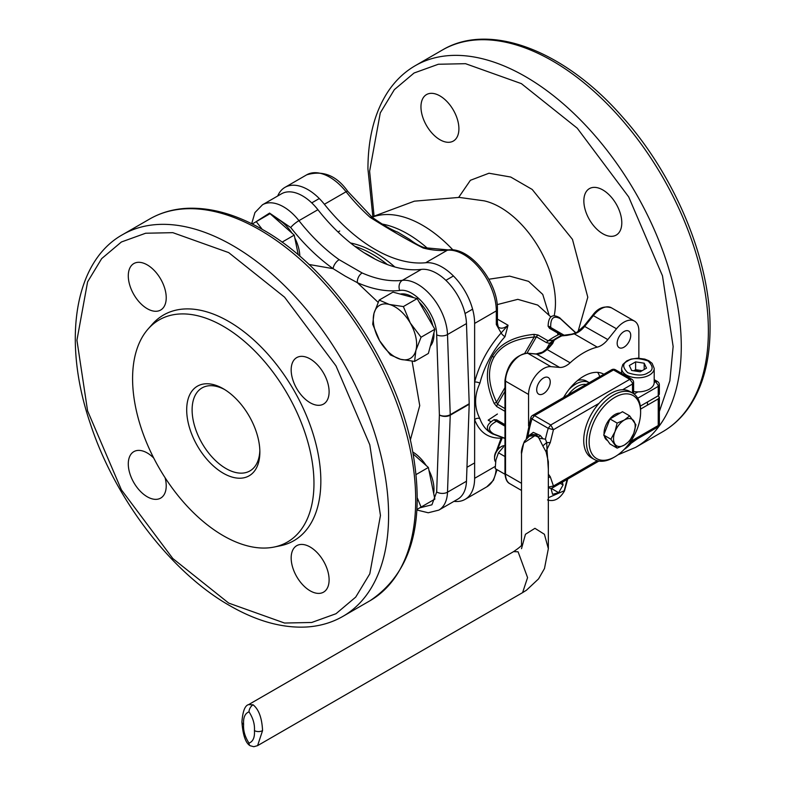 <?xml version="1.0" encoding="UTF-8"?>
<svg xmlns="http://www.w3.org/2000/svg" width="786" height="786" viewBox="0 0 786 786"><rect width="100%" height="100%" fill="white"/><g stroke="black" fill="none" stroke-linecap="round" stroke-linejoin="round"><path stroke-width="1.18" d="M659.356 411.51L669.859 380.827L673.14 346.498L662.48 275.837L628.692 196.913L577.238 128.187L521.383 83.63L465.518 63.686L438.333 64.256L414.065 73.01L394.356 89.643L380.277 112.899L369.617 171.26L374.048 215.826M631.099 443.294L637.377 438.843M562.491 335.691L566.225 335.416A1.916 0.639 85.4 0 1 566.51 335.16A1.916 0.639 85.4 0 1 566.863 335.416L561.784 335.858A1.916 1.189 -116 0 0 560.949 335.71A68.598 39.605 120 0 0 557.156 337.734A68.598 39.605 120 0 0 553.354 340.092A1.916 1.012 56.3 0 1 554.15 340.259L552.637 343.629A1.916 1.326 26 0 0 551.173 344.101L549.778 343.295L553.354 340.092L548.127 340.839A67.065 38.72 -60 0 1 553.904 337.106A67.065 38.72 -60 0 1 559.671 334.178L560.949 335.71L563.434 335.416L550.721 327.487C550.416 317.908 553.688 315.029 560.536 318.851L575.686 332.891M439.934 139.721A26.832 15.494 60 0 1 422.406 116.082A26.832 15.494 60 0 1 426.523 94.575A26.832 15.494 60 0 1 439.934 95.912A26.832 15.494 60 0 1 457.462 119.551A26.832 15.494 60 0 1 453.355 141.048A26.832 15.494 60 0 1 439.934 139.721M602.823 233.756A26.832 15.494 60 0 1 585.295 210.117A26.832 15.494 60 0 1 589.412 188.62A26.832 15.494 60 0 1 602.823 189.947A26.832 15.494 60 0 1 620.351 213.586A26.832 15.494 60 0 1 616.234 235.083A26.832 15.494 60 0 1 602.823 233.756M550.888 316.945L537.693 305.066L517.807 299.338L497.194 304.614M453.994 501.35A45.991 26.557 -120 0 0 465.106 499.365A45.991 26.557 -120 0 0 474.626 478.31L474.626 382.084C479.47 363.849 488.312 347.471 501.134 332.959L508.051 325.247L504.976 336.713A67.065 38.72 120 0 0 479.902 383.185C474.174 395.653 474.174 407.502 479.902 418.712A67.065 38.72 120 0 0 491.23 433.135A67.065 38.72 120 0 0 491.81 433.459M491.063 421.817L488.185 420.156L497.41 414.016M504.966 438.274L493.981 434.127A3.832 3.124 -60 0 1 492.37 433.793C485.198 429.559 485.807 424.853 494.178 419.665L496.713 419.871L504.966 424.637M504.966 411.304L496.713 406.539L494.178 403.424C485.807 384.747 485.198 369.056 492.37 356.343C499.798 343.777 513.68 336.457 534.048 334.364L538.017 335.003L548.127 340.839A3.832 2.211 -60 0 0 546.545 342.657L549.778 343.295L546.368 349.22M350.527 242.992A111.14 64.167 60 0 1 394.827 266.965M354.899 246.372A111.14 64.167 60 0 1 387.39 264.558A111.14 64.167 -120 0 0 372.328 254.183A111.14 64.167 -120 0 0 354.899 246.372M623.956 331.554A9.579 5.531 -60 0 1 628.741 331.083A9.579 5.531 -60 0 1 630.215 338.756A9.579 5.531 -60 0 1 623.956 347.206A9.579 5.531 -60 0 1 619.162 347.677A9.579 5.531 -60 0 1 617.688 339.994A9.579 5.531 -60 0 1 623.956 331.554M504.966 473.3A1.916 1.11 0 0 0 505.526 474.086A21.075 12.173 -60 0 0 509.898 483.734C506.999 482.408 505.359 478.929 504.966 473.3L504.966 380.365C507.265 364.468 514.732 355.4 527.377 353.179L536.062 353.946L542.379 352.207L546.191 349.377A1.916 0.757 47.6 0 1 547.105 349.505L570.145 362.808A68.981 39.831 -60 0 1 583.713 352.747A68.981 39.831 -60 0 1 597.272 347.137L574.242 333.844A19.159 11.063 120 0 0 578.005 332.281A19.159 11.063 120 0 0 584.784 326.278L593.459 315.481A21.075 12.173 -60 0 1 600.917 308.869A21.075 12.173 -60 0 1 611.459 307.827L634.489 321.12A21.075 12.173 120 0 0 623.956 322.162A21.075 12.173 120 0 0 616.499 328.774L607.814 339.572A19.159 11.063 -60 0 1 597.272 347.137M566.863 335.416L572.473 334.315A1.916 1.346 -106.1 0 0 571.609 334.178L573.407 333.696A1.916 1.366 76.3 0 1 574.242 333.844A68.981 39.831 -60 0 0 572.473 334.315M543.47 378.017A9.579 5.531 -60 0 1 548.255 377.545A9.579 5.531 -60 0 1 549.728 385.228A9.579 5.531 -60 0 1 543.47 393.668A9.579 5.531 -60 0 1 538.675 394.14A9.579 5.531 -60 0 1 537.211 386.466A9.579 5.531 -60 0 1 543.47 378.017M638.861 358.2L638.861 330.768A21.075 12.173 120 0 0 634.489 321.12M570.145 362.808A19.159 11.063 -60 0 1 559.603 367.416L550.917 366.64A21.075 12.173 120 0 0 543.47 368.634A21.075 12.173 120 0 0 528.565 394.454L528.565 426.002M599.777 376.602A40.243 23.236 120 0 0 597.665 372.387M563.562 397.51A40.243 23.236 -60 0 1 583.713 376.219A40.243 23.236 -60 0 1 603.835 374.224A40.243 23.236 -60 0 1 603.854 374.244M488.863 279.226L509.652 276.122L528.605 281.359L542.743 294.416L548.874 314.371M557.883 334.993L557.598 332.989M448.354 249.909A3.832 3.026 84.4 0 0 447.362 250.223A45.991 26.557 60 0 1 479.971 268.891A45.991 26.557 60 0 1 496.31 310.902A3.832 2.211 180 0 0 497.43 309.34C498.196 282.341 470.175 246.784 448.354 249.909L424.862 247.737C420.304 246.499 415.254 243.729 409.703 239.425L398.03 232.332C390.701 229.404 382.055 224.354 372.092 217.201L372.092 217.201A3.832 1.552 131.8 0 0 370.255 217.457C391.693 230.868 409.339 241.056 423.182 248.012A141.804 81.872 -120 0 0 447.362 250.223L425.678 262.74A141.804 81.872 60 0 1 324.392 204.272A45.991 26.557 -120 0 0 284.974 187.363A45.991 26.557 -120 0 0 277.694 195.999M563.434 335.416L561.253 334.158A3.832 2.211 120 0 0 559.671 334.178L549.552 328.342L548.107 326.249C548.422 316.404 552.194 313.526 559.436 317.623A3.832 3.124 120 0 1 560.536 318.851M424.862 247.737A3.832 2.722 104.6 0 0 423.182 248.012M548.107 326.249A3.832 3.341 -2.3 0 1 550.721 327.487L564.289 335.317M534.048 334.364L534.146 337.056L536.425 336.811L546.545 342.657M494.178 403.424L496.546 402.167C488.106 384.344 487.251 369.381 493.981 357.276C501.104 345.388 514.486 338.648 534.146 337.056L524.773 353.268M496.713 406.539A3.832 2.211 -60 0 1 497.489 404.269L496.546 402.167L504.966 387.586M496.713 419.871A3.832 2.211 120 0 0 497.489 421.257L504.966 425.57L496.546 421.306L504.966 426.169M494.178 419.665A3.832 3.341 62.3 0 0 496.546 421.306C488.106 425.835 487.251 430.109 493.981 434.127M501.999 437.674L501.134 438.175A3.832 2.938 87.3 0 1 501.419 437.497M496.339 451.184L501.134 438.175C488.312 438.47 479.47 432.29 474.626 419.636A3.832 2.81 160.3 0 1 479.902 418.712M497.43 309.34L497.43 322.958A3.832 2.211 0 0 1 496.31 324.52L496.31 310.902L474.626 323.419L474.626 382.084A3.832 1.375 -165.8 0 1 479.902 383.185M496.31 324.52L501.134 332.959A3.832 1.091 -137.9 0 0 504.976 336.713M474.626 323.419A45.991 26.557 -120 0 0 458.287 281.408A45.991 26.557 -120 0 0 425.678 262.74M550.917 344.563L552.872 340.888A1.916 1.474 10.3 0 1 553.766 340.731M563.474 335.435L562.373 335.406M562.855 335.386L571.609 334.178M546.191 349.377L547.95 347.815A1.916 0.806 49.1 0 1 548.874 347.933L552.637 343.629M624.241 449.346A21.075 12.173 120 0 0 632.268 441.801M345.182 276.102L357.345 282.665A7.663 4.903 -66.1 0 1 362.15 272.958L339.149 259.685A7.663 3.891 125.4 0 0 333.107 268.665L345.182 276.102M228.697 252.611L172.832 232.666L145.646 233.236L121.388 241.99L101.669 258.623L87.59 281.879L76.93 340.24L87.59 410.891L121.388 489.816L172.832 558.541L228.697 603.098L284.561 623.043L311.737 622.473L336.005 613.719L355.724 597.085L369.803 573.829L380.453 515.469L369.803 444.817L336.005 365.893L284.561 297.167L228.697 252.611M165.089 477.711A26.832 15.494 60 0 1 160.668 498.108A26.832 15.494 60 0 1 147.257 496.781A26.832 15.494 60 0 1 129.729 473.143A26.832 15.494 60 0 1 133.836 451.645A26.832 15.494 60 0 1 147.257 452.972A26.832 15.494 60 0 1 153.712 458.012M147.257 308.702A26.832 15.494 60 0 1 129.729 285.053A26.832 15.494 60 0 1 133.836 263.556A26.832 15.494 60 0 1 147.257 264.892A26.832 15.494 60 0 1 164.785 288.531A26.832 15.494 60 0 1 160.668 310.028A26.832 15.494 60 0 1 147.257 308.702M310.136 402.737A26.832 15.494 60 0 1 292.608 379.098A26.832 15.494 60 0 1 296.725 357.601A26.832 15.494 60 0 1 310.136 358.927A26.832 15.494 60 0 1 327.664 382.566A26.832 15.494 60 0 1 323.547 404.063A26.832 15.494 60 0 1 310.136 402.737M310.136 590.817A26.832 15.494 60 0 1 292.608 567.178A26.832 15.494 60 0 1 296.725 545.681A26.832 15.494 60 0 1 310.136 547.007A26.832 15.494 60 0 1 327.664 570.656A26.832 15.494 60 0 1 323.547 592.153A26.832 15.494 60 0 1 310.136 590.817M223.273 326.269A128.256 74.051 60 0 1 309.989 450.358A128.256 74.051 60 0 1 274.088 547.056A128.256 74.051 60 0 1 223.273 535.698A128.256 74.051 60 0 1 143.17 433.833A128.256 74.051 60 0 1 148.161 328.941A128.256 74.051 60 0 1 223.273 326.269M148.161 328.941L152.376 324.176A130.309 75.23 60 0 1 228.697 321.454A130.309 75.23 60 0 1 316.797 447.539A130.309 75.23 60 0 1 280.327 545.789L274.088 547.056M223.273 473.231A51.738 29.868 60 0 1 186.695 409.86A51.738 29.868 60 0 1 223.273 388.736L223.273 388.736A51.738 29.868 60 0 1 259.861 452.107A51.738 29.868 60 0 1 223.273 473.231M224.658 389.561A47.907 27.657 -120 0 0 202.031 387.93A47.907 27.657 -120 0 0 194.692 426.317A47.907 27.657 -120 0 0 225.985 468.535A47.907 27.657 -120 0 0 249.938 470.912A47.907 27.657 -120 0 0 259.832 450.496M339.149 259.685A141.804 81.872 60 0 1 298.945 220.66A42.159 24.337 -120 0 0 283.579 206.856A42.159 24.337 -120 0 0 262.495 204.773L281.467 193.818A42.159 24.337 60 0 1 302.551 195.901A42.159 24.337 60 0 1 317.917 209.705A141.804 81.872 -120 0 0 364.193 252.827A141.804 81.872 -120 0 0 375.04 259.095A141.804 81.872 -120 0 0 421.316 269.401A42.159 24.337 60 0 1 436.692 273.351A42.159 24.337 60 0 1 466.471 323.586L469.203 403.739A7.663 4.421 -120 0 1 469.203 404.24L466.471 481.238A42.159 24.337 60 0 1 457.766 499.169L438.794 510.124A42.159 24.337 -120 0 0 447.499 492.193L450.231 415.195A7.663 4.598 -178 0 1 439.394 414.939L436.672 334.797C436.761 314.262 414.566 287.627 399.72 290.456C386.624 291.95 372.505 289.346 357.345 282.665L378.125 302.345M364.193 252.827A111.14 64.167 60 0 1 369.617 255.745A111.14 64.167 60 0 1 375.04 259.095M308.977 264.46L333.107 268.665C317.947 257.857 303.828 244.141 290.732 227.537L269.559 213.085L254.929 222.418M568.278 394.788A22.991 13.274 -60 0 1 586.14 384.482M528.28 436.829L527.995 436.318L533.272 432.359L540.375 435.572L542.959 438.765L545.445 439.187L546.722 442.547L550.259 442.626L546.987 449.228L546.722 442.547L542.812 445.888L538.98 438.234L537.929 436.898L534.932 435.68L523.712 443.049L521.511 453.728L521.511 545.248M534.932 435.68L529.361 436.112L532.721 434.432L536.327 434.874L538.567 437.065L540.375 435.572M631.698 379.157L629.783 379.353L613.522 369.96L615.438 369.774L631.698 379.157A3.832 3.832 0 0 1 633.614 382.477L632.494 384.04L632.229 382.546L629.783 379.353L550.74 424.98L553.452 429.677L548.245 428.331A91.982 53.104 120 0 0 545.445 439.187M527.445 437.517L527.995 436.318A91.982 53.104 -60 0 1 531.984 418.938L534.48 415.598L550.74 424.98L548.245 428.331L531.984 418.938L530.815 417.612L526.345 438.637M640.315 406.126L658.236 395.78L658.236 386.388L659.356 384.826A3.832 3.832 0 0 0 657.44 381.505L655.524 381.701L657.97 384.894L658.236 386.388L637.721 398.237M522.592 592.634L527.573 577.612L518.092 551.792L513.592 551.625L248.582 704.629L253.082 704.796C258.8 709.385 261.964 717.991 262.563 730.607L257.582 745.639L522.592 592.634L526.423 590.237L538.557 578.879L544.482 568.533L548.343 548.667L548.343 461.706L546.083 451.852L542.812 445.888M529.361 436.112L524.498 441.241C522.032 447.096 521.03 451.262 521.511 453.728M537.929 436.898L538.567 437.065M538.98 438.234L542.959 438.765M546.083 451.852L546.987 449.228L548.343 469.291M599.001 403.385L553.452 429.677L550.259 442.626M548.343 474.125L550.259 476.738L553.452 486.003L552.656 487.762L598.873 461.077M659.356 384.826L659.356 394.218L658.236 395.78L659.356 397.343L658.236 398.905L640.59 409.093M548.343 477.731L550.259 476.738M629.114 443.618L657.44 427.26L659.356 423.939L659.356 397.343M548.245 487.104L553.452 486.003L597.262 460.714M548.343 487.281L548.825 487.762A3.832 3.832 0 0 0 552.656 487.762M615.438 369.774A3.832 3.832 0 0 0 611.606 369.774L613.522 369.96L534.48 415.598L532.564 415.411A3.832 3.832 0 0 0 530.815 417.612M613.522 457.58A38.327 22.126 -60 0 1 594.354 459.476A38.327 22.126 -60 0 1 588.478 428.773A38.327 22.126 -60 0 1 613.522 394.994A38.327 22.126 -60 0 1 632.681 393.098A38.327 22.126 -60 0 1 640.619 410.646L640.619 412.208A36.411 21.026 120 0 0 614.878 397.343A36.411 21.026 120 0 0 589.127 441.938A36.411 21.026 120 0 0 614.878 456.804L613.522 457.58L614.878 456.804A36.411 21.026 120 0 0 640.619 412.208M594.354 459.476L591.652 457.914A38.327 22.126 -60 0 1 585.776 427.201A38.327 22.126 -60 0 1 610.81 393.432A38.327 22.126 -60 0 1 629.969 391.536L632.681 393.098M568.946 389.512A26.989 15.582 -60 0 1 576.148 383.873A26.989 15.582 -60 0 1 589.245 382.684L586.611 381.161A26.989 15.582 120 0 0 577.582 380.522M607.558 440.543L607.214 440.347A15.327 8.852 -60 0 1 604.296 435.906M604.061 434.186A15.327 8.852 -60 0 1 614.878 414.556A15.327 8.852 -60 0 1 620.125 413.092M609.975 418.948L622.492 411.726L629.655 415.863L624.359 420.029L617.138 423.084L609.975 418.948L606.841 427.014L603.717 435.08L609.975 443.982L617.138 448.118L624.359 445.063L629.655 440.897L633.752 433.391L635.913 424.764L629.655 415.863M617.138 423.084L614.976 431.71L610.879 439.217L603.717 435.08M610.879 439.217L617.138 448.118M614.976 431.71A15.327 8.852 -60 0 1 624.359 420.029A15.327 8.852 -60 0 1 633.752 420.874A15.327 8.852 -60 0 1 633.752 433.391A15.327 8.852 -60 0 1 624.359 445.063A15.327 8.852 -60 0 1 614.976 444.228A15.327 8.852 -60 0 1 614.976 431.71M504.907 445.731A9.579 5.531 120 0 0 501.311 446.615A9.579 5.531 120 0 0 496.526 451.675A9.579 5.531 120 0 0 494.541 458.356A9.579 5.531 120 0 0 495.563 461.903M501.311 446.615L500.102 447.313A7.88 4.549 120 0 0 496.172 451.469A7.88 4.549 120 0 0 494.541 456.961L494.541 458.356M562.344 482.172L563.09 484.972L558.649 492.675L552.568 494.306L550.957 488.263M552.362 487.91L551.87 488.764L558.649 492.675M551.87 488.764L551.143 488.961M560.29 483.351L563.09 484.972M504.985 474.263L495.219 468.623L495.868 460.154L498.462 452.795L503.531 446.87M498.462 452.795L504.966 456.548M400.251 294.082A30.664 17.705 60 0 1 413.711 297.688M419.135 302.04A30.664 17.705 60 0 1 427.623 313.005A30.664 17.705 60 0 1 432.87 325.836M414.595 361.413L415.892 350.438A30.664 17.705 60 0 1 400.565 359.29A30.664 17.705 60 0 1 379.618 340.721A30.664 17.705 60 0 1 374.008 313.3A30.664 17.705 60 0 1 379.618 305.312A30.664 17.705 60 0 1 389.345 304.447L379.186 300.085L374.008 313.3L372.711 324.264L379.618 340.721L390.406 354.928L400.565 359.29L414.595 361.413L428.37 353.454L434.855 329.265L421.07 337.223L410.282 323.017L403.365 306.569L417.15 298.611L434.855 329.265M433.931 332.704A30.664 17.705 60 0 1 430.325 346.164M379.186 300.085L392.971 292.127L417.15 298.611M403.365 306.569L389.345 304.447A30.664 17.705 60 0 1 410.282 323.017A30.664 17.705 60 0 1 415.892 350.438L421.07 337.223M473.83 463.347L466.963 467.306L473.83 463.347M412.886 452.058A30.664 17.705 60 0 1 426.159 465.499M428.969 470.362A30.664 17.705 60 0 1 433.666 493.323M427.672 503.266A30.664 17.705 60 0 1 427.623 503.295L426.002 504.239A30.664 17.705 60 0 1 425.953 504.258M426.041 504.209A30.664 17.705 60 0 1 426.002 504.239L427.623 503.295M413.259 454.062L428.37 467.464L434.855 499.13L421.07 507.078L417.366 498.049M417.012 509.426L421.07 507.078M416.177 474.508L428.37 467.464M339.699 231.005L338.009 231.978L339.699 231.005M319.293 198.534L311.737 202.886L319.293 198.534M274.491 217.614A30.664 17.705 60 0 1 292.019 233.167M294.829 238.02A30.664 17.705 60 0 1 299.83 256.236M262.239 229.355L256.265 221.642L270.05 213.684L294.229 235.122L298.287 254.919M256.265 221.642L252.218 223.981M282.036 242.167L294.229 235.122M654.198 380.935L655.524 381.701L654.198 382.468A16.29 9.403 180 0 1 649.433 389.129A16.29 9.403 180 0 1 633.614 391.546M629.321 365.5L635.609 361.874L644.196 363.201L646.505 368.162L640.217 371.798L631.62 370.461L629.321 365.5M642.103 370.697L635.609 369.695L635.609 361.874M644.196 363.201L644.196 369.489M635.609 369.695L633.712 370.786M633.988 370.835A7.703 4.451 180 0 1 639.902 370.363A7.703 4.451 180 0 1 641.867 370.845M554.159 315.815A77.952 44.998 -120 0 0 555.456 302.846A77.952 44.998 -120 0 0 484.186 200.843L483.862 200.774M458.69 197.374L470.411 180.289L488.98 173.234L510.723 177.037L532.21 189.465L572.473 239.386L587.79 297.216L578.054 331.564M617.845 454.888L635.628 447.372A220.375 127.234 -120 0 0 681.275 346.498A220.375 127.234 -120 0 0 585.079 124.719A220.375 127.234 -120 0 0 415.263 65.68L442.361 50.029C489.776 21.615 564.515 50.687 621.893 116.299C674.899 175.17 710.662 260.962 710.053 328.499C710.004 359.281 703.46 384.835 690.403 405.144C682.985 416.462 673.759 425.324 662.726 431.73A220.375 127.234 -120 0 0 708.373 330.847A220.375 127.234 -120 0 0 612.176 109.077A220.375 127.234 -120 0 0 442.361 50.029M561.784 335.858A68.981 39.831 120 0 0 557.962 337.892A68.981 39.831 120 0 0 554.15 340.259M536.062 353.946A1.916 1.513 95.1 0 1 536.563 354.113A19.159 11.063 120 0 0 543.342 352.295A19.159 11.063 120 0 0 547.105 349.505A68.981 39.831 -60 0 1 548.874 347.933M497.43 319.116L508.051 325.247A13.411 7.742 -60 0 1 505.801 326.868A13.411 7.742 -60 0 1 499.09 327.536C498.648 328.312 498.098 326.789 497.43 322.958M504.966 380.365A1.916 1.11 0 0 0 505.526 381.151A21.075 12.173 -60 0 1 520.43 355.331A21.075 12.173 -60 0 1 527.887 353.336L550.917 366.64M372.122 217.231A111.14 64.167 60 0 1 452.942 249.938M381.75 223.971A111.14 64.167 60 0 1 427.584 248.396M549.552 328.342A3.832 2.211 -60 0 1 551.143 328.322M538.017 335.003A3.832 2.211 120 0 0 536.425 336.811L526.993 353.15M492.37 356.343L493.981 357.276M504.966 408.582L497.489 404.269L504.966 391.31M496.172 469.173A45.991 26.557 60 0 1 486.789 486.848L465.106 499.365M324.392 204.272L346.076 191.755A45.991 26.557 60 0 0 306.648 174.846C322.84 170.031 336.516 175.514 347.697 191.273A3.832 0.796 141.4 0 0 346.076 191.755A141.804 81.872 -120 0 0 370.255 217.457M504.966 425.57L497.489 421.257M474.626 478.31L495.219 466.422M573.407 333.696L577.052 332.193L583.969 326.043L592.644 315.235L616.499 328.774M583.969 326.043L607.814 339.572M527.377 353.179A1.916 1.513 95.1 0 1 527.887 353.336L536.563 354.113L559.603 367.416M521.511 483.311L505.526 474.086L505.526 381.151L528.565 394.454M122.577 234.66L149.674 219.009A220.375 127.234 60 0 1 259.861 229.925A220.375 127.234 60 0 1 403.827 424.126A220.375 127.234 60 0 1 370.049 600.71L342.942 616.352A220.375 127.234 60 0 0 376.73 439.767A220.375 127.234 60 0 0 232.764 245.576A220.375 127.234 60 0 0 122.577 234.66C74.257 261.512 62.065 340.77 90.194 423.271C114.677 498.609 171.093 572.483 229.885 605.721C256.737 621.176 282.292 628.269 306.53 627.002C319.873 626.187 332.016 622.63 342.942 616.352M412.1 361.196L419.734 405.615L410.341 440.032M419.724 507.854L431.917 504.799L436.672 491.938A7.663 4.598 2 0 0 447.499 492.193L466.471 481.238M436.672 334.797A7.663 4.244 -1.9 0 0 447.499 334.541A42.159 24.337 -120 0 0 417.72 284.296A42.159 24.337 -120 0 0 402.344 280.356A141.804 81.872 60 0 1 362.15 272.958M421.316 269.401L402.344 280.356A7.663 6.072 -96.7 0 0 399.72 290.456M436.672 491.938L439.394 414.939A7.663 4.244 -1.9 0 0 450.231 414.694L447.499 334.541L466.471 323.586M290.732 227.537A7.663 1.513 141.8 0 1 298.945 220.66L317.917 209.705M469.203 404.24L450.231 415.195A7.663 4.421 -120 0 0 450.231 414.694L469.203 403.739M248.592 704.629C244.977 705.464 242.746 711.261 241.911 722A5.748 3.321 0 0 0 243.601 724.348C243.169 717.579 244.977 713.403 249.015 711.831A5.748 3.321 -60 0 1 253.082 704.796M241.911 722C242.913 735.342 245.684 743.261 250.213 745.757L250.213 745.757A5.748 3.321 -60 0 1 249.015 743.124C244.967 736.865 243.159 730.607 243.601 724.348M548.343 548.667L544.413 534.284L534.932 528.32L525.441 534.284L521.511 548.667M262.563 730.607A5.748 3.321 180 0 1 254.438 730.607C254.87 737.386 253.063 741.552 249.015 743.124M249.015 711.831C253.063 718.09 254.87 724.348 254.438 730.607M632.494 392.99L632.494 384.04L622.62 389.738M630.677 441.418L658.236 425.511L658.236 398.905M637.878 391.88L634.115 394.061M567.109 479.411L564.201 490.749L548.343 497.725M648.077 372.702C643.842 375.806 637.073 375.806 627.749 372.702C622.365 367.317 622.365 363.407 627.749 360.971C631.973 357.856 638.753 357.856 648.077 360.971C653.451 366.345 653.451 370.265 648.077 372.702M649.433 375.05A16.29 9.403 180 0 1 631.679 377.084A16.29 9.403 180 0 1 621.618 368.398L622.797 364.517L626.786 360.872L631.158 359.074L637.78 358.18L644.834 359.123L648.863 360.774L652.164 363.378L654.198 368.398A16.29 9.403 180 0 1 649.433 375.05M415.263 65.68C404.358 72.007 395.211 80.752 387.832 91.893C374.617 112.26 367.986 137.933 367.936 168.911L372.829 216.455M662.726 431.73L635.628 447.372M371.847 216.985L414.36 201.177L459.211 197.404L484.186 200.843M398.06 232.351L397.303 231.958M575.863 332.812L559.436 317.623M492.37 433.793L504.966 438.5M497.066 469.694L493.451 480.266L486.789 486.848M347.697 191.273L372.092 217.201M502.313 437.763L497.469 449.602M306.648 174.846L284.974 187.363M547.95 347.815L550.957 344.504M592.644 315.235C597.861 308.043 604.129 305.577 611.459 307.827M509.898 483.734L521.511 490.444M149.674 219.009C160.737 212.662 173.018 209.105 186.537 208.339C210.658 207.19 236.055 214.293 262.74 229.64C330.513 267.613 394.159 360.067 411.53 445.328C426.179 520.46 412.345 572.257 370.049 600.71M416.983 510.026L428.223 512.767L438.794 510.124M262.495 204.773L254.949 212.564L251.677 223.715M513.592 551.625C519.192 547.842 522.081 545.346 522.258 544.158M250.213 745.757L253.839 746.7L257.582 745.639M633.614 382.477L633.614 393.688M657.44 427.26A3.832 3.832 0 0 0 659.356 423.939M611.606 369.774L532.564 415.411M654.198 379.638L657.44 381.505M547.518 499.925C554.081 501.949 559.74 498.943 564.505 490.926L567.718 479.067M453.434 275.974L445.878 280.337M472.592 309.163L465.047 313.526M647.487 405.114L647.487 401.98M654.198 382.477L654.198 368.398M621.618 373.34L621.618 368.398"/></g></svg>
